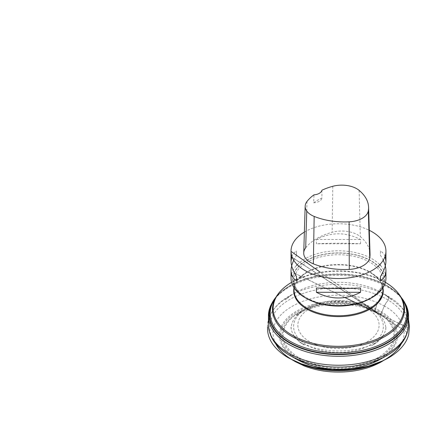 <?xml version="1.0" encoding="UTF-8"?>
<svg xmlns="http://www.w3.org/2000/svg" width="431" height="431" viewBox="0 0 431 431"><rect width="100%" height="100%" fill="white"/><g stroke="black" fill="none" stroke-linecap="round" stroke-linejoin="round"><path stroke-width="0.32" stroke-dasharray="2.15 1.62" d="M297.228 264.672A47.448 27.395 180 0 1 372.034 258.826A47.448 27.395 180 0 1 379.743 264.672M380.481 265.453A47.448 27.395 180 0 1 385.449 274.299M291.523 274.299A47.448 27.395 180 0 1 296.49 265.453M305.477 297.875A45.939 26.523 180 0 1 303.02 262.571A45.939 26.523 180 0 1 363.505 257.183A45.939 26.523 180 0 1 370.972 260.674A45.939 26.523 180 0 1 371.495 297.875M304.372 232.099A47.448 27.395 180 0 1 369.297 230.31M360.564 243.806L360.564 239.501C345.845 231.932 331.127 231.932 316.402 239.501L316.402 243.806C331.127 243.041 345.845 243.041 360.564 243.806L316.402 243.806M385.061 256.364C384.166 254.15 382.642 252.361 380.481 250.998L380.481 255.303L383.234 260.249M293.737 260.249L296.49 255.303L296.49 250.998C294.33 252.361 292.8 254.15 291.911 256.364M305.703 247.825A54.225 31.307 180 0 1 332.166 232.277A22.595 13.043 180 0 1 360.3 236.63A54.225 31.307 180 0 1 369.518 250.222M321.903 190.233L321.935 197.969A53.029 30.617 0 0 0 313.655 202.78L313.994 194.828M313.655 202.78A9.04 5.22 0 0 0 321.935 197.969M316.402 239.501L360.564 239.501M380.481 250.998L380.481 255.303M360.564 287.994L316.402 287.994M296.49 255.303L296.49 250.998M275.668 343.744C271.778 335.21 272.16 327.382 276.81 320.26C281.195 312.906 289.621 306.673 302.088 301.565C313.951 297.148 326.536 295.025 339.843 295.197C356.469 295.354 371.323 298.969 384.409 306.042L386.548 301.996C387.943 301.037 388.579 299.857 388.455 298.462C388.821 295.801 386.311 296.248 385.664 295.213L384.285 294.276C384.738 294.475 383.994 293.495 382.997 294.685C381.182 296.496 379.56 298.888 378.132 301.862L376.161 305.983L375.245 309.991C374.749 312.594 376.139 311.608 376.877 312.685L378.429 313.703C379.345 314.641 380.104 314.662 380.702 313.768C382.362 312.405 382.922 308.461 384.409 306.042C402.349 315.718 408.001 332.236 401.304 343.744M316.359 344.832A40.622 23.452 180 0 1 320.044 304.264A40.622 23.452 180 0 1 379.054 326.391A40.622 23.452 180 0 1 316.359 344.832M362.924 304.868A44.872 25.903 0 0 0 306.947 308.165A44.872 25.903 0 0 0 314.048 348.323A44.872 25.903 0 0 0 373.44 342.839A44.872 25.903 0 0 0 370.024 308.165A44.872 25.903 0 0 0 362.924 304.868M308.3 361.992A55.421 31.996 180 0 1 299.534 312.4A55.421 31.996 180 0 1 368.672 308.321A55.421 31.996 180 0 1 377.437 312.4A55.421 31.996 180 0 1 381.661 355.219A55.421 31.996 180 0 1 308.3 361.992M306.894 363.608A58.007 33.489 180 0 1 312.152 305.681A58.007 33.489 180 0 1 396.412 337.274A58.007 33.489 180 0 1 306.894 363.608M307.729 362.859A56.477 32.605 0 0 0 394.882 337.22A56.477 32.605 0 0 0 312.847 306.463A56.477 32.605 0 0 0 307.729 362.859M382.658 357.811A59.069 34.103 0 0 0 370.66 306.565A59.069 34.103 0 0 0 293.7 312.928A59.069 34.103 0 0 0 294.308 357.811M272.263 337.99A68.696 39.663 180 0 1 297.896 295.434A68.696 39.663 180 0 1 375.902 294.174A68.696 39.663 180 0 1 404.709 337.99M408.103 320.325A70.048 40.439 0 0 0 376.635 290.887A70.048 40.439 0 0 0 268.869 320.325M274.94 298.834A70.048 40.439 180 0 1 376.635 281.933A70.048 40.439 180 0 1 402.031 298.834M275.894 297.255A69.386 40.061 180 0 1 289.422 286.216A69.386 40.061 180 0 1 376.274 280.947A69.386 40.061 180 0 1 387.55 286.216A69.386 40.061 180 0 1 401.078 297.255M275.457 297.977A69.068 39.873 180 0 1 289.648 286.087A69.068 39.873 180 0 1 376.101 280.84A69.068 39.873 180 0 1 387.324 286.087A69.068 39.873 180 0 1 401.514 297.977M275.156 298.613A68.313 39.442 180 0 1 375.692 280.328A68.313 39.442 180 0 1 401.816 298.613M280.867 290.78A66.024 38.117 180 0 1 374.447 277.429A66.024 38.117 180 0 1 396.1 290.78M363.344 257.329A45.638 26.35 -0 0 0 292.908 278.049A45.638 26.35 -0 0 0 359.206 302.907A45.638 26.35 -0 0 0 363.344 257.329M382.776 288.027A44.436 25.655 -0 0 0 362.686 268.588A44.436 25.655 -0 0 0 294.195 288.027M310.088 300.143A44.436 25.655 180 0 1 294.05 280.414A44.436 25.655 180 0 1 317.281 257.867A44.436 25.655 180 0 1 362.686 258.896A44.436 25.655 180 0 1 382.922 280.414A44.436 25.655 180 0 1 366.883 300.143M385.395 282.316A65.35 37.729 -0 0 0 374.076 276.944A65.35 37.729 -0 0 0 291.577 282.316M294.028 287.768A44.765 25.844 180 0 1 305.159 273.529A44.765 25.844 180 0 1 362.864 269.106A44.765 25.844 180 0 1 371.813 273.529A44.765 25.844 180 0 1 382.943 287.768M359.12 190.367L360.3 236.63M307.012 201.428L306.743 211.045M332.775 186.294L332.166 232.277M384.409 306.042C385.163 303.99 386.295 302.276 387.808 300.903C388.708 299.173 388.854 296.792 387.852 296.603L384.091 294.044C382.647 294.254 380.902 297.002 379.517 299.356C377.82 301.802 376.716 304.383 376.198 307.093C375.04 309.55 374.722 311.99 375.66 311.828L379.776 314.495C381.818 313.94 382.766 309.049 384.409 306.042M306.947 308.165L299.534 312.4C319.754 300.208 357.213 300.208 377.437 312.4L370.024 308.165C360.839 303.101 350.123 300.585 337.872 300.606C331.073 300.671 324.602 301.592 318.45 303.376C314.242 304.604 310.412 306.199 306.947 308.165M400.878 296.932L394.936 291.237L387.324 286.087C394.554 290.322 399.774 295.095 402.98 300.402M276.093 296.932L282.036 291.237L289.648 286.087C282.413 290.322 277.198 295.095 273.992 300.402M382.922 287.806L382.922 280.414C383.391 291.388 368.451 302.503 348.534 304.9C321.655 309.108 292.854 295.477 294.05 280.414L294.05 287.806M294.05 290.106C294.05 287.951 294.545 285.812 295.537 283.7C297.32 279.935 300.526 276.54 305.159 273.529L291.566 282.278M382.922 290.106C382.922 287.951 382.426 285.812 381.435 283.7C379.652 279.935 376.441 276.54 371.813 273.529L385.406 282.278M267.522 326.994L267.516 326.606C267.457 322.081 268.637 317.679 271.061 313.402C274.445 307.475 279.843 302.25 287.245 297.729L291.297 295.17L285.247 299.884L288.889 296.803L293.856 293.43C306.608 285.92 322.027 282.213 340.118 282.321C355.527 282.488 371.996 286.34 384.091 294.044L391.752 299.911L385.67 295.17L390.4 298.144L402.204 308.117L408.534 319.619M378.273 313.612L291.038 256.741M291.038 256.725L372.675 309.679M368.963 307.028L320.384 272.333M291.038 251.375L375.476 311.683C379.377 314.479 382.211 317.593 383.967 321.036C385.384 323.891 385.993 326.768 385.793 329.672L385.96 327.059C385.799 329.887 384.888 332.64 383.24 335.307C380.729 339.267 376.893 342.699 371.732 345.592L373.3 344.687C377.432 342.23 380.702 339.429 383.116 336.288L373.435 344.358L376.43 342.737C370.401 345.781 363.522 348.011 355.785 349.433C341.767 351.868 328.061 351.389 314.662 347.995C309.237 346.562 304.361 344.725 300.035 342.478L303.537 344.364L299.41 341.67L293.861 336.293L300.03 342.273L304.065 344.913C299.195 341.972 295.639 338.588 293.403 334.763C291.922 332.188 291.124 329.564 291 326.887L291.146 328.95C291.081 325.055 292.369 321.348 295.019 317.83C296.781 315.519 299.028 313.407 301.754 311.5L297.762 314.199L302.697 311.446L295.914 315.303L300.062 312.852C301.204 312.157 295.187 316.219 301.414 312.179C308.16 308.855 315.853 306.549 324.478 305.272C343.658 302.314 365.822 305.854 379.776 314.495L291.038 256.644L407.408 332.479L379.388 314.237L374.27 311.446L408.346 327.937M344.945 297.552L294.615 273.297M294.545 273.168L408.34 327.986"/><path stroke-width="0.65" d="M379.743 264.672A47.448 27.395 180 0 1 380.481 265.453M385.449 274.299A47.448 27.395 180 0 1 385.934 278.2A47.448 27.395 180 0 1 372.034 297.568A47.448 27.395 180 0 1 304.932 297.568A47.448 27.395 180 0 1 291.038 278.2A47.448 27.395 180 0 1 291.523 274.299M296.49 265.453A47.448 27.395 180 0 1 297.228 264.672M371.495 297.875A45.939 26.523 180 0 1 370.972 298.182A45.939 26.523 180 0 1 305.999 298.182A45.939 26.523 180 0 1 305.477 297.875M369.297 230.31A47.448 27.395 180 0 1 372.034 231.77A47.448 27.395 180 0 1 385.934 251.144A47.448 27.395 180 0 1 338.486 278.534A47.448 27.395 180 0 1 291.038 251.144A47.448 27.395 180 0 1 304.372 232.099M316.402 292.299L316.402 287.994C331.127 288.759 345.845 288.759 360.564 287.994L360.564 292.299C345.845 299.868 331.127 299.868 316.402 292.299L360.564 292.299M383.234 260.249C385.023 264.036 385.923 267.495 385.934 270.625C385.896 275.107 384.08 278.501 380.481 280.802L380.481 276.497C384.08 270.803 385.896 265.701 385.934 261.181L385.061 256.364M291.911 256.364L291.038 261.181C291.076 265.701 292.891 270.803 296.49 276.497L296.49 280.802C292.891 278.501 291.076 275.107 291.038 270.625C291.049 267.495 291.949 264.036 293.737 260.249M369.518 250.222A54.225 31.307 180 0 1 370.024 253.972A54.225 31.307 180 0 1 369.75 257.733A22.595 13.043 180 0 1 349.261 269.391A54.225 31.307 180 0 1 313.348 263.837A22.595 13.043 180 0 1 303.731 252.927A22.595 13.043 180 0 1 305.703 247.825L306.743 211.045M359.12 190.367A52.787 30.477 180 0 1 368.586 207.252A52.787 30.477 180 0 1 368.316 210.915A21.157 12.213 180 0 1 349.137 221.83A52.787 30.477 180 0 1 314.172 216.421A21.157 12.213 180 0 1 305.17 206.207A21.157 12.213 180 0 1 307.012 201.428A52.787 30.477 180 0 1 313.994 194.828A9.04 5.22 180 0 0 321.903 190.233A52.787 30.477 180 0 1 332.775 186.294A21.157 12.213 180 0 1 359.12 190.367M380.481 276.497L380.481 280.802M296.49 280.802L296.49 276.497M294.308 357.811A59.069 34.103 0 0 0 297.412 359.68A59.069 34.103 0 0 0 306.312 363.769A59.069 34.103 0 0 0 379.56 359.68A59.069 34.103 0 0 0 382.658 357.811M404.709 337.99A68.696 39.663 180 0 1 386.251 355.941A68.696 39.663 180 0 1 290.72 355.941A68.696 39.663 180 0 1 272.263 337.99M268.869 320.325A70.048 40.439 0 0 0 268.438 324.807A70.048 40.439 0 0 0 300.337 358.721A70.048 40.439 0 0 0 371.91 360.348A70.048 40.439 0 0 0 408.534 324.807A70.048 40.439 0 0 0 408.103 320.325M402.031 298.834A70.048 40.439 180 0 1 408.534 315.848L408.534 315.848A70.048 40.439 180 0 1 338.486 356.292A70.048 40.439 180 0 1 268.438 315.848L268.438 315.848A70.048 40.439 180 0 1 274.94 298.834M401.078 297.255A69.386 40.061 180 0 1 338.486 354.6A69.386 40.061 180 0 1 275.894 297.255M401.514 297.977A69.068 39.873 180 0 1 338.486 354.158A69.068 39.873 180 0 1 275.457 297.977M401.816 298.613A68.313 39.442 180 0 1 402.98 300.402A68.313 39.442 180 0 1 338.486 352.849A68.313 39.442 180 0 1 273.992 300.402A68.313 39.442 180 0 1 275.156 298.613M396.1 290.78A66.024 38.117 180 0 1 400.819 296.83A66.024 38.117 180 0 1 379.248 339.38A66.024 38.117 180 0 1 302.524 341.363A66.024 38.117 180 0 1 276.152 296.83A66.024 38.117 180 0 1 280.867 290.78M294.195 288.027A44.436 25.655 -0 0 0 294.05 290.106A44.436 25.655 -0 0 0 338.486 315.761A44.436 25.655 -0 0 0 382.922 290.106A44.436 25.655 -0 0 0 382.776 288.027M366.883 300.143A44.436 25.655 180 0 1 310.088 300.143M291.577 282.316A65.35 37.729 -0 0 0 289.831 283.393A65.35 37.729 -0 0 0 302.896 340.226A65.35 37.729 -0 0 0 388.132 333.115A65.35 37.729 -0 0 0 387.14 283.393A65.35 37.729 -0 0 0 385.395 282.316M382.943 287.768A44.765 25.844 180 0 1 338.486 316.629A44.765 25.844 180 0 1 294.028 287.768M368.316 210.915L369.75 257.733M349.137 221.83L349.261 269.391M314.172 216.421L313.348 263.837M401.304 343.744C398.4 349.692 392.646 355.176 384.026 360.197C371.748 367.217 353.544 371.15 337.128 370.822C320.68 370.671 305.951 367.126 292.945 360.197C284.778 355.607 279.019 350.123 275.668 343.744M276.093 296.932L270.399 306.053L268.438 315.848L268.438 324.807C269.009 337.521 276.433 347.898 290.72 355.941L297.412 359.68L306.36 363.796C323.773 370.45 347.219 371.102 365.644 365.466C370.752 363.931 375.39 362.002 379.56 359.68L386.251 355.941C400.539 347.898 407.963 337.521 408.534 324.807L408.534 315.848L406.573 306.053L400.878 296.932M291.566 282.278L289.831 283.393C283.846 287.245 279.283 291.722 276.152 296.83L273.992 300.402M385.406 282.278L387.14 283.393C393.126 287.245 397.684 291.722 400.819 296.83L402.98 300.402M370.972 298.182L372.034 297.568M305.999 298.182L304.932 297.568M294.05 287.806L294.05 290.106M382.922 287.806L382.922 290.106M291.038 251.144L291.038 261.181M291.038 270.625L291.038 278.2M385.934 251.144L385.934 261.181M385.934 270.625L385.934 278.2M368.586 207.252L370.024 253.972M305.17 206.207L303.731 252.927M384.026 360.197L386.036 359.077L382.405 360.962L368.187 366.215L351.895 369.319L332.468 369.922L313.569 367.406L301.366 363.839L290.936 359.077L295.607 361.819L304.528 366.075C316.645 370.671 329.252 372.589 343.733 371.964C350.899 371.608 357.865 370.509 364.631 368.667C371.247 367.067 379.921 362.854 382.184 361.34L384.026 360.197M408.534 319.619L409.45 326.887L408.674 334.596C407.349 339.838 404.37 344.784 399.731 349.428C396.418 352.752 392.275 355.796 387.297 358.565L380.665 361.868L368.871 366.043C360.397 368.37 351.68 369.69 342.72 370.003C326.337 370.536 311.295 368.009 297.611 362.423L288.28 357.768C281.023 353.517 275.587 348.582 271.977 342.968C268.998 338.292 267.527 333.454 267.559 328.46L267.522 326.994M372.675 309.679L368.963 307.028M320.384 272.333L291.038 251.375M378.273 313.612L344.945 297.552"/></g></svg>
